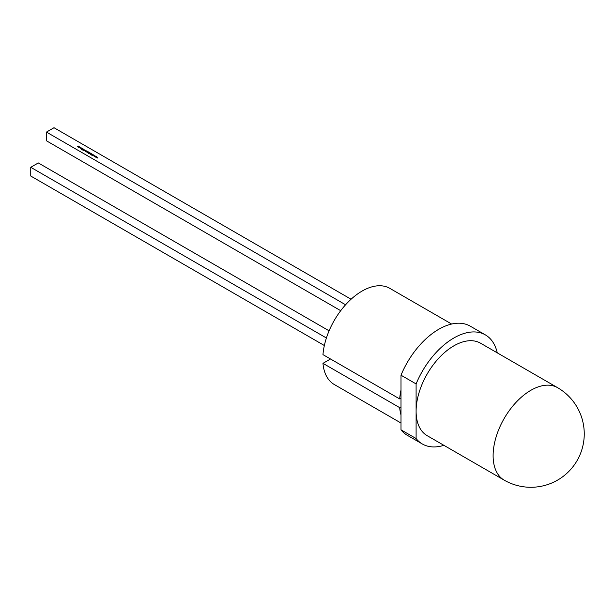 <?xml version="1.0" encoding="UTF-8"?>
<svg xmlns="http://www.w3.org/2000/svg" width="615" height="615" viewBox="0 0 615 615"><rect width="100%" height="100%" fill="white"/><g stroke="black" fill="none" stroke-linecap="round" stroke-linejoin="round"><path stroke-width="0.92" d="M443.884 445.322A62.999 36.37 -60 0 1 422.359 443.992L407.253 435.274A62.999 36.37 -60 0 1 401.003 429.816L401.003 398.151L399.673 398.92L322.967 354.632A55.519 32.057 -60 0 1 362.043 291.095A55.519 32.057 -60 0 1 389.802 288.343L451.633 324.036M504.169 480.13A53.39 53.39 0 0 0 584.25 433.89A53.39 53.39 0 0 0 557.559 387.658A53.39 30.819 -60 0 0 530.86 390.302A53.39 30.819 -60 0 0 493.115 455.692A53.39 30.819 -60 0 0 504.169 480.13L427.164 435.666A53.39 30.819 -60 0 1 416.101 411.227L416.101 383.921A62.999 36.37 -60 0 1 453.855 337.996A62.999 36.37 -60 0 1 485.35 334.875A62.999 36.37 -60 0 1 497.266 352.849M416.101 383.921L401.003 375.204A62.999 36.37 -60 0 1 438.756 329.279A62.999 36.37 -60 0 1 470.252 326.158L485.35 334.875M422.359 443.992A62.999 36.37 -60 0 1 416.101 438.533L416.101 411.227A53.39 30.819 -60 0 1 453.855 345.845A53.39 30.819 -60 0 1 480.546 343.201L557.559 387.658M96.378 156.541L95.879 157.271L96.132 156.687L95.194 156.879L95.548 156.348L94.533 156.494L96.378 156.579M92.304 154.188L91.42 154.696L92.304 154.311M91.942 153.981L90.713 154.311L91.281 153.596L90.835 154.257L91.942 154.111M89.629 152.958L88.552 153.458L89.067 153.158L88.529 152.52L89.452 152.674M88.153 151.79L87.269 152.305L88.153 151.92M86.577 151.92L86.138 151.651L87.807 151.198L87.976 151.621L86.961 151.298L87.491 151.92L86.4 151.713M84.916 150.944L84.493 150.698L85.639 150.344L84.916 150.944M83.056 149.814L83.163 149.253L83.94 149.63L83.271 149.314L83.133 150.006L82.556 149.991L83.163 149.253L83.056 149.645M83.94 149.806L83.163 149.43L83.94 149.63M83.194 149.414L83.248 149.86M80.042 147.623L78.935 147.346L80.042 147.093L80.042 147.792M345.584 304.779L46.456 132.079L54.005 127.72L351.073 299.236M79.243 146.654L78.466 147.223L77.436 146.647L78.036 145.955L77.567 146.593L78.643 146.301L78.167 146.939L79.243 146.777M77.667 146.293L77.567 146.701M78.297 146.501L78.167 147.047M81.134 148.246L79.981 147.869L81.019 148.184L80.48 147.585L81.095 147.7L81.134 148.415M80.127 147.892L80.288 148.284M81.019 148.3L80.988 147.761M83.302 148.991L81.503 149.353L82.156 148.33L82.61 149.045L83.302 148.991M84.901 150.175L83.94 150.752L84.662 149.883L83.163 150.306L84.778 149.806L84.901 150.352M84.709 150.306L84.662 149.883M86.661 150.936L85.424 151.651L86 150.552L85.554 151.205L86.661 151.059M88.675 152.097L87.499 152.42L88.675 152.22M89.705 153.727L89.267 153.458L90.935 153.004L91.105 153.427L90.09 153.104L90.62 153.727L89.529 153.519M93.242 154.734L92.142 155.495L92.496 155.165L91.381 155.049L92.511 155.08L92.542 154.327L92.665 155.072L93.242 154.857M94.979 155.733L94.487 156.471L94.741 155.879L93.134 155.687L94.979 155.779M97.77 157.348L97.27 158.078L97.524 157.494L96.586 157.686L96.939 157.156L95.925 157.302L97.77 157.386M401.003 398.151L401.003 375.204M416.101 438.533L401.003 429.816M46.456 132.079L46.456 140.797L340.71 310.683M324.351 345.522L30.75 176.021L30.75 167.295L326.404 337.996M30.75 167.295L38.299 162.937L329.087 330.824M399.673 398.92A55.519 32.057 -60 0 1 401.003 390.056M330.516 358.991L322.967 363.35L399.673 407.637L401.003 406.869M401.003 414.964A55.519 32.057 -60 0 1 399.673 407.637M401.003 423.028L334.283 384.513A55.519 32.057 -60 0 1 322.967 363.35M77.436 146.816L77.559 146.401M77.567 146.77L78.297 146.678M78.167 147.116L78.874 147.039M78.935 147.515L79.127 147.093M79.935 147.731L79.935 147.331L79.935 147.731M79.243 147.331L79.235 147.731L79.243 147.331M79.243 147.154L79.935 147.554L79.243 147.154L79.235 147.669M79.935 147.669L79.935 147.154M81.019 148.361L80.988 147.938L81.019 148.361M81.626 149.337L82.156 148.33M81.995 148.83L81.749 149.222L82.433 149.084L81.995 148.83M83.217 149.645L83.248 150.029M85.431 151.436L85.547 150.983M85.554 151.382L86.092 151.244M87.807 151.375L87.976 151.797M87.484 151.582L87.491 152.097M87.384 152.036L87.368 151.636L87.384 152.036M86.684 151.636L86.677 152.028L86.684 151.636M86.684 151.459L87.384 151.859L86.684 151.459L86.677 151.967M87.384 151.974L87.368 151.467M88.529 153.227L88.529 152.697M88.645 153.166L88.637 152.758L89.352 153.173M89.352 153.12L89.344 152.589L88.637 152.582L88.645 152.989L89.344 152.589M88.645 153.104L88.637 152.582M90.935 153.181L91.105 153.604M90.605 153.389L90.62 153.904M90.513 153.842L90.497 153.442L90.513 153.842M89.813 153.442L89.805 153.835L89.813 153.442M89.813 153.266L90.513 153.665L89.813 153.266L89.805 153.773M90.513 153.781L90.497 153.273M90.713 154.48L90.828 154.034M90.835 154.434L91.374 154.473M92.511 155.257L92.542 154.327M94.456 156.456L94.741 155.879M93.926 156.064L94.149 155.541M95.848 157.256L96.132 156.687M95.317 156.863L95.548 156.348M97.247 158.063L97.524 157.494M96.709 157.671L96.939 157.156"/></g></svg>
